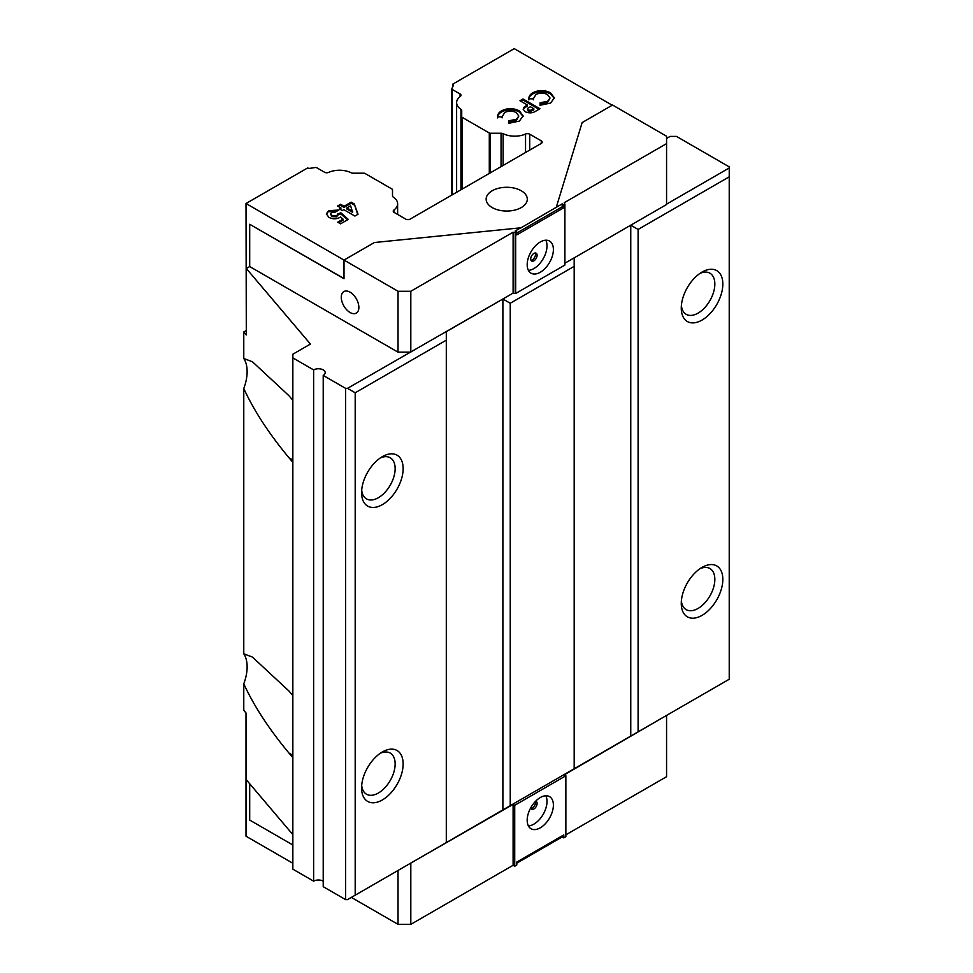 <?xml version="1.0" encoding="UTF-8"?>
<svg xmlns="http://www.w3.org/2000/svg" width="973" height="973" viewBox="0 0 973 973"><rect width="100%" height="100%" fill="white"/><g stroke="black" fill="none" stroke-linecap="round" stroke-linejoin="round"><path stroke-width="1.46" d="M341.28 297.264A12.43 7.176 -120 0 0 346.704 309.779A12.43 7.176 -120 0 0 356.288 313.111A12.43 7.176 -120 0 0 358.867 307.419A12.43 7.176 -120 0 0 353.442 294.904A12.43 7.176 -120 0 0 343.858 291.572A12.43 7.176 -120 0 0 341.28 297.264M530.747 807.809A4.524 2.615 120 0 0 531.635 809.22A4.524 2.615 120 0 0 533.897 808.989A4.524 2.615 120 0 0 536.853 805.012A4.524 2.615 120 0 0 536.159 801.387A4.524 2.615 120 0 0 535.649 801.205M535.345 801.521A4.524 2.615 -60 0 1 532.292 808.077A4.524 2.615 -60 0 1 530.978 808.502M540.283 797.544A18.536 10.703 -60 0 1 549.55 796.632A18.536 10.703 -60 0 1 552.396 811.482A18.536 10.703 -60 0 1 540.283 827.816A18.536 10.703 -60 0 1 531.015 828.741A18.536 10.703 -60 0 1 528.181 813.89A18.536 10.703 -60 0 1 540.283 797.544M545.792 795.768A18.536 10.703 -60 0 1 533.897 824.131A18.536 10.703 -60 0 1 528.388 825.907M521.26 190.769A20.567 11.871 0 0 0 498.845 188.19A20.567 11.871 0 0 0 486.147 199.161A20.567 11.871 0 0 0 492.18 207.565A20.567 11.871 0 0 0 514.595 210.144A20.567 11.871 0 0 0 527.293 199.161A20.567 11.871 0 0 0 521.26 190.769M533.897 260.813A4.524 2.615 120 0 0 536.853 256.836A4.524 2.615 120 0 0 536.159 253.211A4.524 2.615 120 0 0 533.897 253.43A4.524 2.615 120 0 0 530.942 257.419A4.524 2.615 120 0 0 531.635 261.032A4.524 2.615 120 0 0 533.897 260.813M530.978 260.326A4.524 2.615 120 0 0 532.292 259.888A4.524 2.615 120 0 0 535.211 252.992M540.283 272.258A18.536 10.703 120 0 0 552.396 255.923A18.536 10.703 120 0 0 549.55 241.073A18.536 10.703 120 0 0 540.283 241.985A18.536 10.703 120 0 0 528.181 258.319A18.536 10.703 120 0 0 531.015 273.17A18.536 10.703 120 0 0 540.283 272.258M528.388 270.348A18.536 10.703 120 0 0 533.897 268.56A18.536 10.703 120 0 0 545.792 240.209M382.365 751.959L382.365 751.959A29.385 16.967 120 0 0 361.579 787.948A29.385 16.967 120 0 0 382.365 799.952A29.385 16.967 120 0 0 403.138 763.951A29.385 16.967 120 0 0 382.365 751.959M361.688 785.454A23.741 13.707 120 0 0 366.493 794.199A23.741 13.707 120 0 0 378.363 793.031A23.741 13.707 120 0 0 393.87 772.112A23.741 13.707 120 0 0 390.234 753.09A23.741 13.707 120 0 0 380.261 753.297M382.365 456.641L382.365 456.641A29.385 16.967 120 0 0 361.579 492.63A29.385 16.967 120 0 0 382.365 504.634A29.385 16.967 120 0 0 403.138 468.645A29.385 16.967 120 0 0 382.365 456.641M361.688 490.137A23.741 13.707 120 0 0 366.493 498.881A23.741 13.707 120 0 0 378.363 497.714A23.741 13.707 120 0 0 393.87 476.794A23.741 13.707 120 0 0 390.234 457.772A23.741 13.707 120 0 0 380.261 457.979M702.044 272.075L702.044 272.075A29.385 16.967 120 0 0 681.27 308.064A29.385 16.967 120 0 0 702.044 320.068A29.385 16.967 120 0 0 722.83 284.067A29.385 16.967 120 0 0 702.044 272.075M681.38 305.571A23.741 13.707 120 0 0 686.184 314.315A23.741 13.707 120 0 0 698.055 313.136A23.741 13.707 120 0 0 713.562 292.228A23.741 13.707 120 0 0 709.925 273.206A23.741 13.707 120 0 0 699.94 273.413M702.044 567.393L702.044 567.393A29.385 16.967 120 0 0 681.27 603.382A29.385 16.967 120 0 0 702.044 615.374A29.385 16.967 120 0 0 722.83 579.385A29.385 16.967 120 0 0 702.044 567.393M681.38 600.888A23.741 13.707 120 0 0 686.184 609.633A23.741 13.707 120 0 0 698.055 608.453A23.741 13.707 120 0 0 713.562 587.546A23.741 13.707 120 0 0 709.925 568.524A23.741 13.707 120 0 0 699.94 568.731M292.849 869.169L313.634 881.161L313.634 369.898L292.849 357.894L292.849 869.169M397.629 214.437L397.629 203.783A17.636 10.18 180 0 0 393.287 197.093A3.162 1.824 0 0 1 392.508 195.889L392.508 189.662A1.362 0.778 180 0 0 392.107 189.103L364.936 173.425A1.362 0.778 180 0 0 363.975 173.194L353.187 173.194A3.162 1.824 0 0 1 351.107 172.744A17.636 10.18 180 0 0 328.704 172.379A3.162 1.824 0 0 1 324.52 172.233L316.687 167.709A1.362 0.778 180 0 0 315.374 167.502L310.326 168.28A3.162 1.824 180 0 1 307.577 167.964L246.011 203.503L246.303 330.844M292.849 863.258L246.011 836.221L246.011 712.978M246.011 330.674L243.773 331.963L243.773 358.478A37.971 21.929 -60 0 1 243.773 388.507L243.773 653.795A37.971 21.929 -60 0 1 243.773 683.824L243.773 710.339L246.303 713.318L246.303 779.762L292.849 834.603M516.785 863.16L562.187 836.95L563.781 837.875L565.86 836.683L565.86 775.773L564.267 774.849L666.566 715.41L410.18 863.44L513.112 804.379L514.717 805.303L565.86 775.773M666.566 136.232L612.54 105.035L582.146 122.586L556.276 207.285L562.187 203.868L563.781 204.792L564.899 204.148L564.267 202.676L666.566 143.615L666.566 136.232M292.849 844.99L249.696 820.069L249.696 783.751M351.35 897.398L398.03 924.35L398.03 870.458M452.676 86.974L452.676 84.189L514.231 48.65L612.212 105.218M243.773 331.963L246.303 334.943L246.303 268.487L310.436 344.053L292.849 354.208L292.849 357.894M243.773 358.478L252.445 361.774L288.932 395.683L292.849 400.304M323.218 375.432L323.218 886.695L345.597 899.611L345.597 388.349L323.218 375.432A6.787 3.916 0 0 0 325.201 372.659A6.787 3.916 0 0 0 321.017 369.047A6.787 3.916 0 0 0 313.634 369.898M345.597 388.349L347.519 388.349L513.112 293.116L513.756 293.481L513.756 232.571L516.785 231.927L516.785 234.882L563.781 207.748L563.781 204.792M246.303 268.487L249.696 266.541L398.03 352.177L410.18 352.177M249.696 266.541L249.696 224.264L344.004 278.716L344.004 260.071L398.03 291.268L398.03 352.177M398.03 924.35L410.813 924.35L513.112 865.289L514.717 866.213L516.785 865.009L516.785 862.054L563.781 834.931L563.781 837.875M514.717 866.213L514.717 805.303M565.86 834.834L666.566 776.697L666.566 715.787M562.187 835.843L562.187 836.95M323.218 881.161A6.787 3.916 0 0 0 313.634 881.161M355.194 895.184L446.303 842.582L446.303 340.173L355.194 392.776L355.194 895.184L347.519 899.611L345.597 899.611M354.269 203.929L358.04 214.23L354.877 216.055L343.822 209.669L342.301 210.545L339.48 208.915L341 208.04L337.534 206.045L340.562 204.281L344.041 206.288L351.192 202.153L354.269 203.929L357.711 214.425M523 98.966L539.906 108.733L536.524 110.691C533.058 113.16 529.263 113.5 525.128 111.713L523.158 109.146L524.143 107.115L527.33 104.975L519.959 100.718L523 98.966L523 100.073L538.957 109.28M556.276 207.285L521.102 227.779L374.398 242.52L344.004 260.071L246.011 203.503M397.629 203.783A17.636 10.18 180 0 1 393.907 210.034A3.162 1.824 0 0 0 393.238 211.153A3.162 1.824 0 0 0 394.174 212.442L405.705 219.095A3.162 1.824 0 0 0 410.18 219.095L541.243 143.432A3.162 1.824 0 0 0 542.168 142.131A3.162 1.824 0 0 0 541.243 140.842L529.713 134.189A3.162 1.824 0 0 0 525.542 134.031A17.636 10.18 180 0 1 503.126 133.678A3.162 1.824 0 0 0 501.059 133.228L490.258 133.228A1.362 0.778 180 0 1 489.297 132.997L462.126 117.307A1.362 0.778 180 0 1 461.725 116.76L461.725 110.521A3.162 1.824 0 0 0 460.947 109.317A17.636 10.18 180 0 1 456.617 102.639A17.636 10.18 180 0 1 460.326 96.388A3.162 1.824 0 0 0 460.995 95.269A3.162 1.824 0 0 0 460.071 93.967L452.226 89.443A1.362 0.778 180 0 1 451.873 88.689L453.223 85.782A3.162 1.824 0 0 0 453.333 85.308A3.162 1.824 0 0 0 452.676 84.189M550.596 103.065L540.015 105.279L540.112 102.773L547.677 101.241L550.037 98.005L547.531 94.6C543.7 92.642 539.82 92.605 535.916 94.515L533.326 98.845L528.898 98.784C528.704 96.436 530.03 94.43 532.863 92.763C538.787 89.832 544.685 89.857 550.56 92.849L554.367 97.835L550.596 103.065M533.326 99.83L533.326 98.845M519.363 121.09L508.782 123.316L508.879 120.798L516.456 119.265L518.804 116.042L516.31 112.625C512.467 110.667 508.587 110.642 504.683 112.54L502.092 116.882L497.665 116.821C497.483 114.461 498.796 112.454 501.63 110.8C507.553 107.857 513.452 107.894 519.339 110.873L523.133 115.872L519.363 121.09M502.092 117.855L502.092 116.882M340.866 212.807L348.273 219.375L340.562 223.826L337.74 222.197L343.043 219.132L340.501 216.906L339.613 217.599C335.965 219.29 332.377 219.193 328.886 217.332L326.344 213.878L328.655 210.667L338.835 210.046L335.357 212.053L331.513 212.515L330.552 213.878L331.817 215.519L336.816 215.714L337.728 213.938L340.866 212.807L340.866 213.914L347.507 219.813M330.552 213.878L331.817 216.626L336.816 216.821L337.728 213.938M666.566 204.148L729.227 167.976L729.227 166.869L676.478 136.415L670.081 136.415L666.566 138.446M446.303 842.582L574.179 768.755L574.179 266.347L510.241 303.26L502.883 299.015L446.303 331.684L446.303 340.173M510.241 805.668L510.241 303.26M243.773 653.795L252.445 657.091L288.932 691L292.849 695.622M292.849 462.321L288.932 457.699C269.083 433.873 254.038 410.813 243.773 388.507M292.849 757.639L288.932 753.017C269.083 729.191 254.038 706.13 243.773 683.824M574.179 768.755L729.227 679.239L729.227 176.831L638.106 229.433L630.759 225.189L574.179 257.857L574.179 266.347M638.106 731.842L638.106 229.433M729.227 176.831L729.227 167.976M347.519 388.349L355.194 392.776M630.759 736.087L630.759 225.189M502.883 809.913L502.883 299.015M515.666 232.571L515.666 293.481L564.899 265.057L564.899 204.148M515.666 293.481L513.756 293.481M564.899 263.209L666.566 204.525L666.566 143.615M398.03 291.268L410.813 291.268L410.813 352.177M410.813 291.268L513.112 232.206L513.112 293.116M513.112 232.206L513.756 232.571M521.102 227.585L515.191 231.002L516.785 231.927M516.785 233.034L562.187 206.823L562.187 203.868M562.187 206.823L563.781 207.748M540.051 105.279L540.112 102.773M540.112 103.88L547.677 102.347L547.677 101.241M547.677 102.347L550.037 98.005M528.898 99.891C528.704 97.543 530.03 95.536 532.863 93.87L532.863 92.763M532.863 93.87C538.787 90.939 544.685 90.963 550.56 93.955L550.56 92.849M550.56 93.955L554.318 98.395M523.231 109.694L524.143 107.115M524.143 108.222L527.33 106.081L527.33 104.975M520.92 101.265L523 100.073M528.169 111.068L527.463 109.037L528.169 111.068L530.394 111.433L533.836 109.84L533.836 108.733L530.37 106.726L529.3 107.346C527.5 108.112 527.123 108.976 528.169 109.961L530.394 110.326L533.836 108.733M532.888 110.387L532.888 109.28M530.394 111.433L530.394 110.326M508.83 123.316L508.879 120.798M508.879 121.905L516.456 120.372L516.456 119.265M516.456 120.372L518.804 116.042M497.665 117.928C497.483 115.568 498.796 113.561 501.63 111.907L501.63 110.8M501.63 111.907C507.553 108.976 513.452 109 519.339 111.98L519.339 110.873M519.339 111.98L523.085 116.432M340.441 209.475L341 208.04M338.482 206.592L340.562 205.4L340.562 204.281M340.562 205.4L344.041 207.395L344.041 206.288M344.041 207.395L351.192 203.272L351.192 202.153M351.192 203.272L354.269 205.035M346.85 207.918L346.85 209.025L352.615 212.345L350.596 205.753L346.85 207.918L352.615 211.238M338.701 222.744L343.043 220.239L343.043 219.132M326.393 214.425L328.655 210.667M328.655 211.773L337.582 210.764M331.817 216.626L331.817 215.519M336.816 216.821L336.816 215.714M337.74 215.045L340.866 213.914M513.112 865.289L513.112 804.379M410.813 924.35L410.813 863.44M249.696 224.264L344.004 278.533M461.725 116.76L461.725 110.521M292.849 459.961L288.932 457.699M292.849 755.279L288.932 753.017M393.907 212.272L393.907 210.034M451.873 195.026L451.873 89.102M452.226 194.819L452.226 89.443M460.071 96.582L460.071 93.967M460.947 189.784L460.947 109.317M462.126 189.103L462.126 117.307M489.297 173.425L489.297 132.997M490.258 172.866L490.258 133.228M501.059 166.626L501.059 133.228M503.126 165.434L503.126 133.678M525.542 152.493L525.542 134.031M529.713 150.085L529.713 134.189M541.243 143.432L541.243 140.842M451.837 195.05L451.837 88.896M456.617 192.289L456.617 102.639"/></g></svg>
